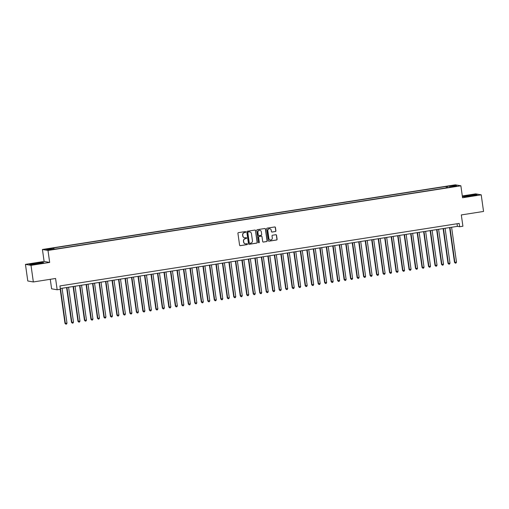 <?xml version="1.0" encoding="UTF-8"?>
<svg xmlns="http://www.w3.org/2000/svg" width="509" height="509" viewBox="0 0 509 509"><rect width="100%" height="100%" fill="white"/><g stroke="black" fill="none" stroke-linecap="round" stroke-linejoin="round"><path stroke-width="0.76" d="M245.758 231.958A0.464 0.452 99.9 0 0 245.249 231.57L238.479 232.632A0.662 0.643 99.9 0 0 237.932 233.383L239.586 245.128A0.662 0.643 99.9 0 0 240.312 245.682L247.081 244.619A0.464 0.452 99.9 0 0 247.1 243.709A0.464 0.452 99.9 0 0 246.954 243.703L246.076 243.843A2.112 2.061 99.9 0 1 243.747 242.074L243.607 241.094A2.112 2.061 99.9 0 1 245.357 238.689L246.229 238.549A0.464 0.452 99.9 0 0 246.248 237.639A0.464 0.452 99.9 0 0 246.101 237.639L245.223 237.773A2.112 2.061 99.9 0 1 242.895 236.011L242.755 235.031A2.112 2.061 99.9 0 1 244.505 232.619L245.376 232.486A0.464 0.452 99.9 0 0 245.758 231.958M244.498 237.754A2.112 2.061 99.9 0 1 242.742 235.979L242.608 235.005A2.112 2.061 99.9 0 1 244.352 232.594L245.23 232.46A0.464 0.452 99.9 0 0 245.319 231.57M240.032 245.662A0.662 0.643 99.9 0 0 240.165 245.656L246.935 244.594A0.464 0.452 99.9 0 0 247.024 243.703M245.351 243.824A2.112 2.061 99.9 0 1 243.595 242.049L243.461 241.069A2.112 2.061 99.9 0 1 245.204 238.664L246.082 238.524A0.464 0.452 99.9 0 0 246.171 237.633M450.49 185.702L453.105 185.486L450.49 185.702M275.35 231.557A0.662 0.643 99.9 0 0 275.897 230.806L275.433 227.51A0.662 0.643 99.9 0 0 274.707 226.957L267.187 228.134A0.662 0.643 99.9 0 0 266.64 228.891L268.294 240.63A0.662 0.643 99.9 0 0 269.019 241.183L276.54 240.006A0.662 0.643 99.9 0 0 277.087 239.255L276.527 235.273A0.662 0.643 99.9 0 0 275.795 234.719L272.576 235.228A0.662 0.643 99.9 0 0 272.035 235.979L272.309 237.951A1.769 1.718 99.9 0 1 270.304 239.962A1.769 1.718 99.9 0 1 268.898 238.486L267.817 230.755A1.769 1.718 99.9 0 1 269.821 228.745A1.769 1.718 99.9 0 1 271.221 230.221L271.405 231.512A0.662 0.643 99.9 0 0 272.13 232.059L275.204 231.531A0.662 0.643 99.9 0 0 275.744 230.781L275.286 227.485A0.662 0.643 99.9 0 0 274.835 226.95M31.011 265.342L49.672 262.415L44.111 261.448L25.45 264.375L31.011 265.342L33.346 281.954L55.576 278.474L57.167 289.767L60.412 289.265L59.947 285.937L459.188 223.413L459.659 226.734L462.904 226.225L461.313 214.932L483.55 211.445L481.215 194.832L475.654 193.865L462.299 195.959M49.672 262.415L47.992 250.453L460.868 185.791L462.554 197.753L481.215 194.832M255.62 230.615A0.662 0.643 99.9 0 0 254.888 230.062L247.368 231.239A0.662 0.643 99.9 0 0 246.82 231.989L248.475 243.735A0.662 0.643 99.9 0 0 249.2 244.288L256.721 243.111A0.662 0.643 99.9 0 0 257.268 242.36L255.467 230.59A0.662 0.643 99.9 0 0 255.015 230.055M257.28 229.686L264.795 228.509A0.662 0.643 99.9 0 1 265.526 229.063L267.174 240.808A0.662 0.643 99.9 0 1 266.633 241.559L263.414 242.061A0.662 0.643 99.9 0 1 262.682 241.508L262.014 236.749A0.662 0.643 99.9 0 0 261.282 236.195L259.151 236.526A0.662 0.643 99.9 0 0 258.604 237.283L259.304 242.239A0.464 0.452 99.9 0 1 258.776 242.761A0.464 0.452 99.9 0 1 258.407 242.379L256.733 230.443A0.662 0.643 99.9 0 1 257.28 229.686M33.346 281.954L27.785 280.987L25.45 264.375M48.234 249.016L51.263 248.417L47.305 248.85L45.702 249.225L48.234 249.016M47.992 250.453L42.432 249.486L455.313 184.824L460.868 185.791M446.355 187.872L446.158 186.453L52.758 248.061L53.808 248.246L54.062 248.958M446.158 186.453L454.352 185.518L456.637 185.912L449.492 187.032L450.548 187.217L57.142 248.825L48.953 249.76L46.669 249.365L53.808 248.246M50.27 279.301L51.606 288.807L57.167 289.767M44.111 261.448L42.432 249.486M60.31 288.533L457.406 226.346L459.659 226.734M457.037 223.75L457.406 226.346M449.492 187.032L449.46 187.382M447.576 187.681L447.207 186.638M454.352 185.518L453.933 186.339M38.34 263.827L43.768 262.701L42.094 262.409L29.567 264.368L31.24 264.661L38.34 263.827M475.425 194.546L462.891 196.506L464.571 196.798L471.671 195.959L477.098 194.832L475.451 194.743M248.926 244.269A0.662 0.643 99.9 0 0 249.054 244.263L256.574 243.086A0.662 0.643 99.9 0 0 257.115 242.329L255.467 230.59M248.201 232.047A0.464 0.452 99.9 0 0 247.813 232.568L249.264 242.876A0.464 0.452 99.9 0 0 249.773 243.264L250.702 243.117A2.112 2.061 99.9 0 0 252.445 240.712L251.452 233.669A2.112 2.061 99.9 0 0 249.124 231.9L248.048 232.015A0.464 0.452 99.9 0 0 247.667 232.543L247.813 232.568M249.556 243.245A0.464 0.452 99.9 0 1 249.117 242.85L247.667 232.543M249.703 231.894A2.112 2.061 99.9 0 0 248.971 231.875L249.124 231.9M248.048 232.015L248.971 231.875M263.134 242.042A0.662 0.643 99.9 0 0 263.261 242.036L266.481 241.533A0.662 0.643 99.9 0 0 267.028 240.782L265.374 229.037A0.662 0.643 99.9 0 0 264.928 228.503M261.416 236.189A0.662 0.643 99.9 0 0 261.136 236.17L258.998 236.5A0.662 0.643 99.9 0 0 258.457 237.258L259.304 242.239M258.706 242.742A0.464 0.452 99.9 0 0 259.151 242.214M261.321 231.805A1.769 1.718 99.9 0 0 259.914 230.329A1.769 1.718 99.9 0 0 257.91 232.339L258.292 235.063A0.662 0.643 99.9 0 0 259.024 235.616L261.155 235.279A0.662 0.643 99.9 0 0 261.702 234.528L261.321 231.805M259.844 230.322A1.769 1.718 99.9 0 0 257.758 232.314L257.91 232.339M258.744 235.597A0.662 0.643 99.9 0 1 258.146 235.037L257.758 232.314M271.857 232.04A0.662 0.643 99.9 0 0 271.984 232.034L275.204 231.531M269.745 228.738A1.769 1.718 99.9 0 0 267.664 230.73L267.817 230.755M270.228 239.943A1.769 1.718 99.9 0 1 268.752 238.46L267.664 230.73M268.739 241.164A0.662 0.643 99.9 0 0 268.867 241.158L276.387 239.981A0.662 0.643 99.9 0 0 276.934 239.23L276.374 235.247A0.662 0.643 99.9 0 0 275.923 234.713M60.202 289.297L64.987 323.342L66.984 323.151L62.085 288.253M60.456 288.508L65.362 323.406L65.858 324.176L64.987 323.342M66.984 323.151L66.507 324.074L65.858 324.176M35.713 263.497L32.398 264.311L40.994 263.102L35.713 263.497M29.98 264.438L35.064 263.382L41.948 262.574L43.265 262.803M465.875 196.289L474.318 195.24L465.875 196.289M463.305 196.576L468.395 195.52L475.272 194.712L476.589 194.941M66.59 287.547L71.483 322.324L71.858 322.388L73.481 322.133L68.575 287.241M66.953 287.496L71.858 322.388L72.348 323.158L71.483 322.324M73.481 322.133L72.997 323.056L72.348 323.158M73.086 286.535L77.972 321.306L79.97 321.115L75.065 286.223M73.442 286.478L78.348 321.37L78.844 322.14L77.972 321.306M79.97 321.115L79.493 322.038L78.844 322.14M79.576 285.517L84.462 320.288L86.46 320.104L81.555 285.205M79.932 285.46L84.838 320.358L85.334 321.122L84.462 320.288M86.46 320.104L85.983 321.02L85.334 321.122M86.066 284.499L90.952 319.277L92.956 319.086L88.051 284.187M86.428 284.442L91.334 319.34L91.824 320.11L90.952 319.277M92.956 319.086L92.473 320.008L91.824 320.11M92.562 283.481L97.448 318.259L97.823 318.322L99.446 318.068L94.54 283.176M92.918 283.424L97.823 318.322L98.32 319.092L97.448 318.259M99.446 318.068L98.969 318.99L98.32 319.092M99.051 282.463L103.938 317.241L104.313 317.304L105.936 317.05L101.03 282.158M99.408 282.412L104.313 317.304L104.809 318.074L103.938 317.241M105.936 317.05L105.458 317.972L104.809 318.074M105.541 281.452L110.428 316.223L112.432 316.038L107.526 281.14M105.904 281.394L110.803 316.286L111.299 317.056L110.428 316.223M112.432 316.038L111.948 316.954L111.299 317.056M112.037 280.434L116.924 315.205L118.921 315.02L114.016 280.122M112.394 280.376L117.299 315.275L117.795 316.038L116.924 315.205M118.921 315.02L118.444 315.936L117.795 316.038M118.527 279.416L123.413 314.193L125.411 314.002L120.506 279.104M118.883 279.358L123.789 314.257L124.285 315.026L123.413 314.193M125.411 314.002L124.934 314.925L124.285 315.026M125.017 278.398L129.903 313.175L130.279 313.239L131.907 312.984L127.002 278.092M125.379 278.34L130.279 313.239L130.775 314.008L129.903 313.175M131.907 312.984L131.424 313.907L130.775 314.008M131.513 277.386L136.399 312.157L138.397 311.966L133.492 277.074M131.869 277.329L136.775 312.221L137.271 312.99L136.399 312.157M138.397 311.966L137.92 312.889L137.271 312.99M138.003 276.368L142.889 311.139L144.887 310.954L139.981 276.056M138.359 276.311L143.264 311.203L143.761 311.972L142.889 311.139M144.887 310.954L144.41 311.871L143.761 311.972M144.492 275.35L149.379 310.121L151.377 309.936L146.477 275.038M144.855 275.293L149.754 310.191L150.25 310.954L149.379 310.121M151.377 309.936L150.899 310.853L150.25 310.954M150.988 274.332L155.875 309.109L157.873 308.918L152.967 274.02M151.345 274.275L156.25 309.173L156.747 309.943L155.875 309.109M157.873 308.918L157.396 309.841L156.747 309.943M157.478 273.314L162.365 308.091L162.74 308.155L164.362 307.9L159.457 273.009M157.835 273.263L162.74 308.155L163.236 308.925L162.365 308.091M164.362 307.9L163.885 308.823L163.236 308.925M163.968 272.302L168.854 307.073L170.852 306.882L165.953 271.991M164.331 272.245L169.23 307.137L169.726 307.907L168.854 307.073M170.852 306.882L170.375 307.805L169.726 307.907M170.464 271.284L175.351 306.055L177.348 305.871L172.443 270.973M170.82 271.227L175.726 306.125L176.222 306.889L175.351 306.055M177.348 305.871L176.871 306.787L176.222 306.889M176.954 270.266L181.84 305.037L183.838 304.853L178.933 269.955M177.31 270.209L182.216 305.107L182.712 305.871L181.84 305.037M183.838 304.853L183.361 305.769L182.712 305.871M183.444 269.248L188.33 304.026L190.328 303.835L185.429 268.937M183.806 269.191L188.705 304.089L189.202 304.859L188.33 304.026M190.328 303.835L189.851 304.757L189.202 304.859M189.933 268.23L194.826 303.008L195.202 303.071L196.824 302.817L191.918 267.925M190.296 268.179L195.202 303.071L195.698 303.841L194.826 303.008M196.824 302.817L196.347 303.739L195.698 303.841M196.429 267.219L201.316 301.99L203.314 301.799L198.408 266.907M196.786 267.161L201.691 302.053L202.188 302.823L201.316 301.99M203.314 301.799L202.837 302.721L202.188 302.823M202.919 266.201L207.806 300.972L209.803 300.787L204.904 265.889M203.276 266.143L208.181 301.042L208.677 301.805L207.806 300.972M209.803 300.787L209.326 301.703L208.677 301.805M209.409 265.183L214.302 299.96L216.3 299.769L211.394 264.871M209.772 265.125L214.677 300.024L215.173 300.794L214.302 299.96M216.3 299.769L215.822 300.692L215.173 300.794M215.905 264.165L220.791 298.942L222.789 298.751L217.884 263.853M216.261 264.107L221.167 299.006L221.663 299.776L220.791 298.942M222.789 298.751L222.312 299.674L221.663 299.776M222.395 263.147L227.281 297.924L227.657 297.988L229.279 297.733L224.38 262.841M222.751 263.096L227.657 297.988L228.153 298.758L227.281 297.924M229.279 297.733L228.802 298.656L228.153 298.758M228.885 262.135L233.777 296.906L235.775 296.715L230.87 261.823M229.247 262.078L234.153 296.97L234.643 297.74L233.777 296.906M235.775 296.715L235.298 297.638L234.643 297.74M235.381 261.117L240.267 295.888L242.265 295.704L237.359 260.805M235.737 261.06L240.642 295.958L241.139 296.722L240.267 295.888M242.265 295.704L241.788 296.62L241.139 296.722M241.87 260.099L246.757 294.876L248.755 294.686L243.849 259.787M242.227 260.042L247.132 294.94L247.628 295.71L246.757 294.876M248.755 294.686L248.277 295.608L247.628 295.71M248.36 259.081L253.247 293.858L255.251 293.668L250.345 258.769M248.723 259.024L253.628 293.922L254.118 294.692L253.247 293.858M255.251 293.668L254.767 294.59L254.118 294.692M254.856 258.063L259.743 292.84L260.118 292.904L261.741 292.65L256.835 257.758M255.213 258.012L260.118 292.904L260.614 293.674L259.743 292.84M261.741 292.65L261.263 293.572L260.614 293.674M261.346 257.051L266.232 291.822L268.23 291.632L263.325 256.74M261.702 256.994L266.608 291.886L267.104 292.656L266.232 291.822M268.23 291.632L267.753 292.554L267.104 292.656M267.836 256.033L272.722 290.804L274.726 290.62L269.821 255.722M268.198 255.976L273.098 290.874L273.594 291.638L272.722 290.804M274.726 290.62L274.243 291.536L273.594 291.638M274.332 255.015L279.218 289.793L281.216 289.602L276.311 254.704M274.688 254.958L279.594 289.856L280.09 290.626L279.218 289.793M281.216 289.602L280.739 290.524L280.09 290.626M280.822 253.997L285.708 288.775L286.083 288.838L287.706 288.584L282.8 253.692M281.178 253.94L286.083 288.838L286.58 289.608L285.708 288.775M287.706 288.584L287.229 289.506L286.58 289.608M287.311 252.986L292.198 287.757L294.202 287.566L289.297 252.674M287.674 252.928L292.573 287.82L293.069 288.59L292.198 287.757M294.202 287.566L293.718 288.488L293.069 288.59M293.808 251.968L298.694 286.739L300.692 286.554L295.786 251.656M294.164 251.91L299.069 286.802L299.566 287.572L298.694 286.739M300.692 286.554L300.215 287.47L299.566 287.572M300.297 250.95L305.184 285.721L307.181 285.536L302.276 250.638M300.654 250.892L305.559 285.791L306.055 286.554L305.184 285.721M307.181 285.536L306.704 286.452L306.055 286.554M306.787 249.932L311.673 284.709L313.671 284.518L308.772 249.62M307.15 249.874L312.049 284.773L312.545 285.543L311.673 284.709M313.671 284.518L313.194 285.441L312.545 285.543M313.283 248.914L318.17 283.691L318.545 283.755L320.167 283.5L315.262 248.608M313.639 248.863L318.545 283.755L319.041 284.525L318.17 283.691M320.167 283.5L319.69 284.423L319.041 284.525M319.773 247.902L324.659 282.673L326.657 282.482L321.752 247.59M320.129 247.845L325.035 282.737L325.531 283.507L324.659 282.673M326.657 282.482L326.18 283.405L325.531 283.507M326.263 246.884L331.149 281.655L333.147 281.471L328.248 246.572M326.625 246.827L331.524 281.725L332.021 282.489L331.149 281.655M333.147 281.471L332.67 282.387L332.021 282.489M332.759 245.866L337.645 280.637L339.643 280.453L334.737 245.554M333.115 245.809L338.021 280.707L338.517 281.471L337.645 280.637M339.643 280.453L339.166 281.369L338.517 281.471M339.249 244.848L344.135 279.626L346.133 279.435L341.227 244.536M339.605 244.791L344.51 279.689L345.007 280.459L344.135 279.626M346.133 279.435L345.656 280.357L345.007 280.459M345.738 243.83L350.625 278.608L351 278.671L352.622 278.417L347.723 243.525M346.101 243.779L351 278.671L351.496 279.441L350.625 278.608M352.622 278.417L352.145 279.339L351.496 279.441M352.228 242.818L357.121 277.59L359.119 277.399L354.213 242.507M352.591 242.761L357.496 277.653L357.992 278.423L357.121 277.59M359.119 277.399L358.641 278.321L357.992 278.423M358.724 241.8L363.611 276.572L365.608 276.387L360.703 241.489M359.08 241.743L363.986 276.642L364.482 277.405L363.611 276.572M365.608 276.387L365.131 277.303L364.482 277.405M365.214 240.782L370.1 275.554L372.098 275.369L367.199 240.471M365.57 240.725L370.476 275.623L370.972 276.387L370.1 275.554M372.098 275.369L371.621 276.292L370.972 276.387M371.704 239.764L376.596 274.542L378.594 274.351L373.689 239.453M372.066 239.707L376.972 274.606L377.468 275.375L376.596 274.542M378.594 274.351L378.117 275.274L377.468 275.375M378.2 238.746L383.086 273.524L383.462 273.587L385.084 273.333L380.178 238.441M378.556 238.696L383.462 273.587L383.958 274.357L383.086 273.524M385.084 273.333L384.607 274.256L383.958 274.357M384.689 237.735L389.576 272.506L391.574 272.315L386.675 237.423M385.046 237.678L389.951 272.57L390.448 273.339L389.576 272.506M391.574 272.315L391.097 273.238L390.448 273.339M391.179 236.717L396.072 271.488L398.07 271.303L393.164 236.405M391.542 236.66L396.447 271.558L396.937 272.321L396.072 271.488M398.07 271.303L397.593 272.22L396.937 272.321M397.675 235.699L402.562 270.476L404.56 270.285L399.654 235.387M398.032 235.642L402.937 270.54L403.433 271.31L402.562 270.476M404.56 270.285L404.082 271.208L403.433 271.31M404.165 234.681L409.051 269.458L411.049 269.267L406.144 234.369M404.521 234.624L409.427 269.522L409.923 270.292L409.051 269.458M411.049 269.267L410.572 270.19L409.923 270.292M410.655 233.663L415.548 268.44L415.923 268.504L417.545 268.249L412.64 233.357M411.017 233.612L415.923 268.504L416.413 269.274L415.548 268.44M417.545 268.249L417.062 269.172L416.413 269.274M417.151 232.651L422.037 267.422L424.035 267.231L419.13 232.339M417.507 232.594L422.413 267.486L422.909 268.256L422.037 267.422M424.035 267.231L423.558 268.154L422.909 268.256M423.641 231.633L428.527 266.404L430.525 266.22L425.619 231.321M423.997 231.576L428.902 266.474L429.399 267.238L428.527 266.404M430.525 266.22L430.048 267.136L429.399 267.238M430.13 230.615L435.017 265.393L437.021 265.202L432.116 230.303M430.493 230.558L435.399 265.456L435.889 266.226L435.017 265.393M437.021 265.202L436.537 266.124L435.889 266.226M436.627 229.597L441.513 264.375L443.511 264.184L438.605 229.285M436.983 229.54L441.888 264.438L442.385 265.208L441.513 264.375M443.511 264.184L443.034 265.106L442.385 265.208M443.116 228.579L448.003 263.357L448.378 263.42L450.001 263.166L445.095 228.274M443.473 228.528L448.378 263.42L448.874 264.19L448.003 263.357M450.001 263.166L449.523 264.088L448.874 264.19M449.606 227.568L454.492 262.339L456.497 262.148L451.591 227.256M449.969 227.51L454.868 262.402L455.364 263.172L454.492 262.339M456.497 262.148L456.013 263.07L455.364 263.172"/></g></svg>
